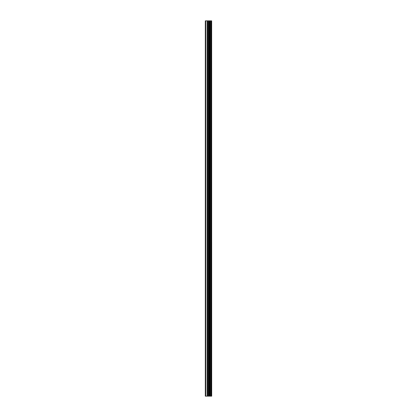<?xml version="1.0" encoding="UTF-8"?>
<svg xmlns="http://www.w3.org/2000/svg" width="417" height="417" viewBox="0 0 417 417"><rect width="100%" height="100%" fill="white"/><g stroke="black" fill="none" stroke-linecap="round" stroke-linejoin="round"><path stroke-width="0.63" d="M211.659 20.85L211.695 396.15L211.659 20.85L205.305 20.85L205.305 396.15L205.717 396.15L205.717 20.85M205.717 396.15L211.659 396.15M209.584 396.15L209.584 20.85M211.581 396.15L211.581 20.85M211.018 396.15L211.018 20.85M210.898 396.15L210.898 20.85M210.204 396.15L210.204 20.85M210.085 396.15L210.085 20.85M209.553 396.15L209.553 20.85M209.245 396.15L209.245 20.85M208.953 396.15L208.953 20.85M208.568 396.15L208.568 20.85M208.276 396.15L208.276 20.85M207.546 396.15L207.546 20.85M207.113 396.15L207.113 20.85"/></g></svg>
